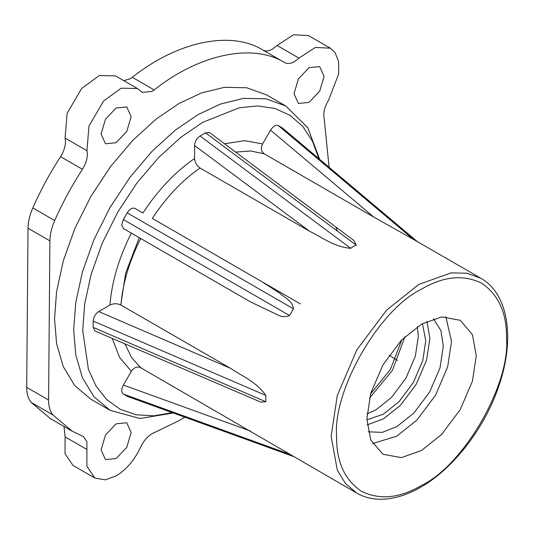 <?xml version="1.0" encoding="UTF-8"?>
<svg xmlns="http://www.w3.org/2000/svg" width="534" height="534" viewBox="0 0 534 534"><rect width="100%" height="100%" fill="white"/><g stroke="black" fill="none" stroke-linecap="round" stroke-linejoin="round"><path stroke-width="0.8" d="M200.043 168.01C182.147 180.439 166.234 197.233 152.297 218.406L261.914 281.692L279.789 293.199C284.589 297.725 292.892 301.002 293.44 308.826L289.568 315.527C285.47 317.189 281.418 316.949 277.413 314.793L250.312 301.79L123.387 228.512L121.752 224.921L123.341 219.554L127.212 212.859C129.795 208.961 132.385 207.479 134.989 208.414L142.945 213.006C157.977 190.024 175.185 171.855 194.57 158.511C194.883 162.536 196.712 165.7 200.043 168.01L309.653 231.295L194.57 145.515L194.57 158.511M370.556 393.952L390.447 369.301L401.848 339.751M369.475 398.124L392.383 370.422L404.919 336.727M366.885 419.837L383.379 414.17L398.985 401.728L413.356 382.531L422.794 360.483L425.772 340.745L422.427 323.624M367.038 413.903L375.923 409.865L391.522 397.416L405.893 378.219L415.339 356.178L418.316 336.44L417.368 326.728M368.18 431.806L382.237 432.373L396.809 426.659L413.923 413.009L429.683 391.956L440.036 367.779L443.307 346.132L440.964 330.659L433.441 318.765M367.138 424.904L383.379 418.91L400.493 405.259L416.26 384.206L426.613 360.023L429.877 338.376L426.946 321.314M421.573 450.436L441.711 434.376L460.255 409.605L472.436 381.163L476.275 355.691L472.436 334.658L460.255 320.28L441.711 316.922L421.573 324.111L401.441 340.171L382.898 364.942L370.716 393.384L366.878 418.856L370.716 439.889L382.898 454.267L401.441 457.625L421.573 450.436M372.552 443.594L396.809 436.138L416.941 420.078L435.49 395.307L447.666 366.858L451.51 341.393L445.837 316.655M194.57 145.515C194.917 141.463 196.746 138.286 200.043 135.976L205.51 132.812L209.615 132.606L354.049 240.614L356.231 245.159L353.201 246.521L350.758 248.317C334.297 247.008 322.289 237.463 309.653 231.295M123.387 228.512L250.312 301.79M140.696 238.504C129.328 261.159 122.733 283.34 120.924 305.054L230.534 368.333C242.229 376.223 256.373 381.75 265.825 395.42L265.825 401.742L260.826 402.129L95.045 331.04L93.176 327.389L93.176 321.067C93.53 317.056 95.372 313.885 98.703 311.562L109.957 305.061C111.826 281.598 118.948 257.615 131.344 233.104M124.949 343.923L131.531 357.5L140.696 367.712L356.819 493.116L345.431 483.497L337.288 470.06L331.133 436.331L337.288 395.494L356.819 349.883L386.556 310.167L418.843 284.415L451.123 272.887L466.836 273.214L480.86 278.274L415.218 240.373L373.807 217.091L270.564 130.136L262.608 143.926C260.565 148.178 261.099 151.476 264.19 153.805L373.807 217.091M318.925 158.711L312.457 141.183L302.758 126.431L290.015 115.304L274.703 108.389L257.508 105.932L239.259 107.781L202.773 122.293L180.926 137.225L158.578 157.55L137.064 182.828L117.867 211.925L102.268 243.103L91.127 274.369L84.699 303.893L82.697 330.279L88.37 369.127L95.893 385.862L106.62 399.519L120.257 409.324L136.27 414.798L153.899 415.819L172.308 412.662M319.686 159.352L307.764 127.686L285.77 105.979L265.905 98.817L243.651 98.349L220.529 104.023L197.92 114.683L175.312 130.129L152.183 151.162L129.936 177.321L110.064 207.426L93.931 239.679L82.403 272.033L75.748 302.578L73.679 329.878L75.748 354.79L82.403 377.651L93.931 396.695L110.064 410.312L139.861 418.502L173.243 413.002M285.77 105.979L266.626 94.925L246.761 87.763L224.507 87.296L201.385 92.969L178.777 103.629L156.168 119.075L133.039 140.108L110.785 166.268L90.92 196.372L74.787 228.625L63.252 260.979L56.604 291.524L54.528 318.825L56.604 343.736L63.252 366.598L74.787 385.641L90.92 399.258L110.064 410.312M116.118 458.546L126.758 447.318L131.164 432.493L126.758 422.754L116.118 423.809L105.485 435.036L101.08 449.862L105.485 459.6L116.118 458.546M309.046 102.401L319.686 91.174L324.091 76.349L319.686 66.61L309.046 67.664L298.413 78.892L294.007 93.717L298.413 103.456L309.046 102.401M116.118 142.725L126.758 131.498L131.164 116.672L126.758 106.933L116.118 107.988L105.485 119.215L101.08 134.041L105.485 143.78L116.118 142.725M329.077 167.262L324.211 118.768C323.017 113.148 324.472 106.967 328.564 100.205L338.696 73.819L338.603 61.503L335.098 52.626L330.319 48.187L315.347 47.426L298.973 58.113L294.401 61.67C290.663 63.753 287.452 64.08 284.762 62.645C252.836 42.84 199.382 54.014 154.179 89.939L151.943 91.441L142.271 92.402L137.392 88.51L121.191 88.183L103.589 101.006L88.991 126.004L86.949 150.701C88.083 156.369 86.581 162.563 82.45 169.298C71.796 185.719 62.538 202.807 54.688 220.555C51.591 227.644 49.996 234.413 49.902 240.867L48.581 400.019C48.567 406.421 50.062 411.44 53.073 415.072L72.41 431.325L83.364 436.552L86.888 441.538L86.908 466.342L94.845 478.023L105.191 479.852L116.118 475.921C126.398 469.653 134.608 459.981 140.749 446.918C144.153 439.829 148.632 435.076 154.179 432.653L178.777 420.792L184.791 417.181M330.319 48.187L308.438 35.558L293.466 34.797L277.093 45.483L272.52 49.035C268.782 51.124 265.572 51.451 262.882 50.016C230.955 30.204 177.502 41.378 132.298 77.303L130.062 78.812L123.821 80.674M337.588 231.262L336.033 227.791M64 426.472L65.075 436.879L65.028 453.713L72.964 465.394L94.845 478.023M137.392 88.51L115.511 75.875L99.311 75.554L81.709 88.377L67.11 113.375L65.075 138.072C66.203 143.733 64.701 149.934 60.569 156.662C49.916 173.089 40.664 190.171 32.808 207.92C29.71 215.015 28.115 221.784 28.022 228.232L26.7 387.384C26.687 393.792 28.182 398.805 31.192 402.442L50.53 418.696L72.41 431.325M270.564 130.136C273.168 126.198 275.758 124.689 278.341 125.603L282.579 128.093L417.721 241.915M293.78 456.617L127.626 396.488L123.341 394.065C121.258 392.29 121.271 389.286 123.387 385.061L131.344 371.277L119.603 357.473L112.18 338.423M300.382 303.906L261.914 281.692M397.496 360.463L389.112 355.177M139.247 237.67L125.664 273.114L120.777 304.967M120.924 305.054C117.273 303.319 113.615 303.325 109.957 305.061M140.696 367.712C137.138 366.19 134.021 367.379 131.344 371.277M421.573 289.154C379.534 309.039 332.802 389.98 336.6 436.331C336.307 461.543 344.604 479.879 361.491 491.347C379.861 500.238 399.886 498.249 421.573 485.393C463.619 465.508 510.35 384.567 506.552 338.216C506.839 313.004 498.542 294.668 481.661 283.2C463.292 274.309 443.26 276.298 421.573 289.154M284.762 62.645L262.882 50.016M298.973 58.113L277.093 45.483M154.179 89.939L132.298 77.303M86.949 150.701L65.075 138.072M82.45 169.298L60.569 156.662M54.688 220.555L32.808 207.92M49.902 240.867L28.022 228.232M48.581 400.019L26.7 387.384M53.073 415.072L31.192 402.442M86.949 449.515L65.075 436.879M224.574 143.759L244.779 140.656L262.608 143.926M264.19 153.805L250.766 150.982L235.721 152.063M417.414 241.715L282.212 127.833M278.341 125.603L413.55 239.479M356.231 245.159L205.51 132.812M200.043 135.976L350.758 248.317M293.44 308.826L127.212 212.859M123.341 219.554L289.568 315.527M265.825 395.42L93.176 321.067M93.176 327.389L265.825 401.742M98.703 311.562L230.534 368.333M289.568 454.22L123.341 394.065M127.212 396.301L293.44 456.45M123.387 385.061L250.312 430.991M356.819 493.116C363.254 496.807 370.409 498.836 378.279 499.203C391.782 499.711 405.947 495.699 420.772 487.162C453.78 468.492 485.399 427.147 499.197 384.901C515.123 338.416 508.328 293.58 480.86 278.274"/></g></svg>
